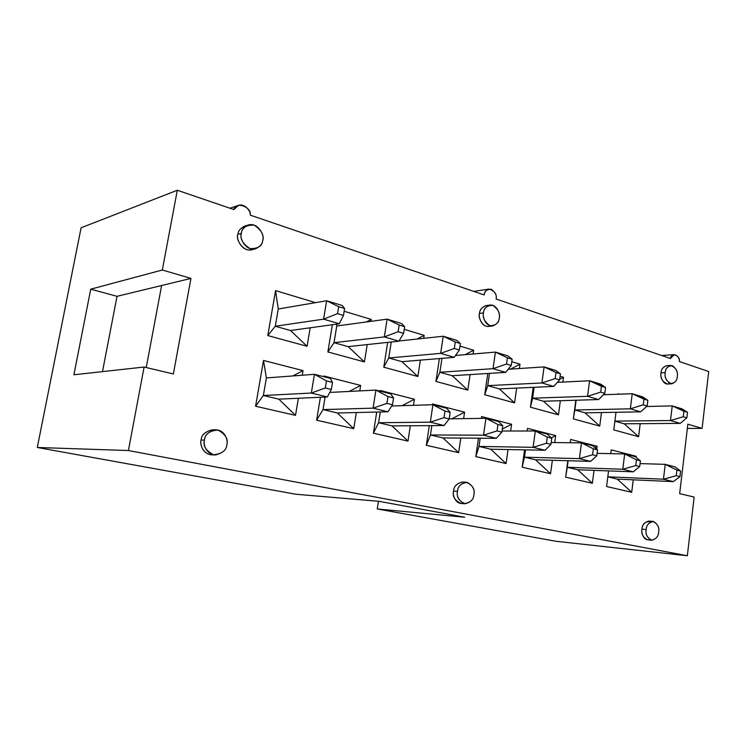 <?xml version="1.0" encoding="UTF-8"?>
<svg xmlns="http://www.w3.org/2000/svg" width="746" height="746" viewBox="0 0 746 746"><rect width="100%" height="100%" fill="white"/><g stroke="black" fill="none" stroke-linecap="round" stroke-linejoin="round"><path stroke-width="1.12" d="M680.221 423.392L624.243 423.793L680.221 423.392L670.486 420.548L672.249 405.899L646.596 406.495L672.249 405.899L681.947 408.855L687.523 412.333L683.877 411.223L683.224 416.753L686.88 417.835L687.523 412.333L686.88 417.835L683.224 416.753L670.486 420.548L614.881 421.098L670.486 420.548L680.221 423.392L686.88 417.835L680.221 423.392M670.486 420.548L683.224 416.753L683.877 411.223L672.249 405.899L670.486 420.548M687.523 412.333L681.947 408.855L672.249 405.899L687.523 412.333M673.302 481.627L617.278 479.109L673.302 481.627L663.446 479.212L665.236 464.348L640.049 463.602L665.236 464.348L675.055 466.875L680.604 471.024L676.911 470.092L676.24 475.696L679.942 476.619L680.604 471.024L679.942 476.619L676.24 475.696L663.446 479.212L607.803 476.806L663.446 479.212L673.302 481.627L679.942 476.619L673.302 481.627M663.446 479.212L676.24 475.696L676.911 470.092L665.236 464.348L663.446 479.212M680.604 471.024L675.055 466.875L665.236 464.348L676.911 470.092L680.604 471.024M633.261 471.826L577.628 469.738L633.261 471.826L622.761 469.262L624.682 453.941L597.098 453.363L624.682 453.941L635.144 456.627L640.394 460.795L636.469 459.797L635.751 465.569L639.686 466.558L640.394 460.795L639.686 466.558L635.751 465.569L622.761 469.262L567.258 467.285L622.761 469.262L633.261 471.826L639.686 466.558L633.261 471.826M622.761 469.262L635.751 465.569L636.469 459.797L624.682 453.941L622.761 469.262M640.394 460.795L635.144 456.627L624.682 453.941L636.469 459.797L640.394 460.795M590.59 461.392L535.525 459.788L590.59 461.392L579.4 458.65L581.47 442.854L551.191 442.518L581.47 442.854L592.622 445.716L597.546 449.885L593.35 448.822L592.576 454.78L596.772 455.834L597.546 449.885L596.772 455.834L592.576 454.78L579.4 458.65L524.503 457.186L579.4 458.65L590.59 461.392L596.772 455.834L590.59 461.392M579.4 458.65L592.576 454.78L593.35 448.822L581.47 442.854L579.4 458.65M597.546 449.885L592.622 445.716L581.47 442.854L593.35 448.822L597.546 449.885M640.693 411.839L585.078 412.846L640.693 411.839L630.333 408.817L632.226 393.729L603.439 394.737L632.226 393.729L642.548 396.863L647.845 400.313L643.966 399.138L643.266 404.836L647.146 405.992L647.845 400.313L647.146 405.992L643.266 404.836L630.333 408.817L574.84 409.992L630.333 408.817L640.693 411.839L647.146 405.992L640.693 411.839M630.333 408.817L643.266 404.836L643.966 399.138L632.226 393.729L630.333 408.817M647.845 400.313L642.548 396.863L632.226 393.729L647.845 400.313M598.6 399.539L543.508 401.227L598.6 399.539L587.559 396.312L589.601 380.758L557.393 382.344L589.601 380.758L600.595 384.106L605.575 387.51L601.435 386.26L600.679 392.126L604.82 393.366L605.575 387.51L604.82 393.366L600.679 392.126L587.559 396.312L532.635 398.187L587.559 396.312L598.6 399.539L604.82 393.366L598.6 399.539M587.559 396.312L600.679 392.126L601.435 386.26L589.601 380.758L587.559 396.312M605.575 387.51L600.595 384.106L589.601 380.758L605.575 387.51M545.046 450.248L490.728 449.213L545.046 450.248L533.082 447.32L535.32 431.001L502.011 431.02L535.32 431.001L547.238 434.06L551.76 438.238L547.275 437.091L546.445 443.255L550.94 444.374L551.76 438.238L550.94 444.374L546.445 443.255L533.082 447.32L478.988 446.434L533.082 447.32L545.046 450.248L550.94 444.374L545.046 450.248M533.082 447.32L546.445 443.255L547.275 437.091L535.32 431.001L533.082 447.32M551.76 438.238L547.238 434.06L535.32 431.001L547.275 437.091L551.76 438.238M553.691 386.409L499.316 388.88L553.691 386.409L541.894 382.968L544.095 366.911L508.185 369.27L544.095 366.911L555.845 370.492L560.442 373.849L556.012 372.506L555.201 378.567L559.621 379.882L560.442 373.849L559.621 379.882L555.201 378.567L541.894 382.968L487.735 385.635L541.894 382.968L553.691 386.409L559.621 379.882L553.691 386.409M541.894 382.968L555.201 378.567L556.012 372.506L544.095 366.911L541.894 382.968M560.442 373.849L555.845 370.492L544.095 366.911L556.012 372.506L560.442 373.849M496.323 438.322L442.984 437.93L496.323 438.322L483.501 435.188L485.926 418.32L449.195 418.842L485.926 418.32L498.692 421.602L502.757 425.761L497.946 424.539L497.041 430.899L501.862 432.111L502.757 425.761L501.862 432.111L497.041 430.899L483.501 435.188L430.461 434.974L483.501 435.188L496.323 438.322L501.862 432.111L496.323 438.322M483.501 435.188L497.041 430.899L497.946 424.539L485.926 418.32L483.501 435.188M502.757 425.761L498.692 421.602L485.926 418.32L497.946 424.539L502.757 425.761M505.667 372.375L452.225 375.714L505.667 372.375L493.041 368.683L495.419 352.103L455.508 355.488L495.419 352.103L507.998 355.935L512.148 359.227L507.411 357.791L506.515 364.048L511.262 365.465L512.148 359.227L511.262 365.465L506.515 364.048L493.041 368.683L439.87 372.263L493.041 368.683L505.667 372.375L511.262 365.465L505.667 372.375M493.041 368.683L506.515 364.048L507.411 357.791L495.419 352.103L493.041 368.683M512.148 359.227L507.998 355.935L495.419 352.103L507.411 357.791L512.148 359.227M444.066 425.537L391.995 425.882L444.066 425.537L430.302 422.171L432.922 404.724L391.706 405.983L432.922 404.724L446.64 408.239L450.155 412.37L444.989 411.055L444.01 417.648L449.185 418.944L450.155 412.37L449.185 418.944L444.01 417.648L430.302 422.171L378.586 422.721L430.302 422.171L444.066 425.537L449.185 418.944L444.066 425.537M430.302 422.171L444.01 417.648L444.989 411.055L432.922 404.724L430.302 422.171M450.155 412.37L446.64 408.239L432.922 404.724L444.989 411.055L450.155 412.37M387.892 411.792L337.397 412.986L387.892 411.792L373.065 408.165L375.919 390.083L329.769 392.424L375.919 390.083L390.68 393.879L393.562 397.972L387.995 396.555L386.922 403.381L392.508 404.77L393.562 397.972L392.508 404.77L386.922 403.381L373.065 408.165L323.027 409.591L373.065 408.165L387.892 411.792L392.508 404.77L387.892 411.792M373.065 408.165L386.922 403.381L387.995 396.555L375.919 390.083L373.065 408.165M393.562 397.972L390.68 393.879L375.919 390.083L387.995 396.555L393.562 397.972M454.202 357.334L401.954 361.661L454.202 357.334L440.644 353.371L443.227 336.232L399.007 340.987L443.227 336.232L456.729 340.335L460.347 343.542L455.256 341.994L454.295 348.475L459.387 349.995L460.347 343.542L459.387 349.995L454.295 348.475L440.644 353.371L388.75 357.968L440.644 353.371L454.202 357.334L459.387 349.995L454.202 357.334M440.644 353.371L454.295 348.475L455.256 341.994L443.227 336.232L440.644 353.371M460.347 343.542L456.729 340.335L443.227 336.232L455.256 341.994L460.347 343.542M398.905 341.174L348.168 346.629L398.905 341.174L384.311 336.912L387.118 319.157L336.754 325.993L387.118 319.157L401.646 323.577L404.649 326.673L399.166 325.014L398.122 331.718L403.605 333.35L404.649 326.673L403.605 333.35L398.122 331.718L384.311 336.912L334.012 342.675L384.311 336.912L398.905 341.174L403.605 333.35L398.905 341.174M384.311 336.912L398.122 331.718L399.166 325.014L387.118 319.157L384.311 336.912M404.649 326.673L401.646 323.577L387.118 319.157L399.166 325.014L404.649 326.673M327.326 396.965L278.817 399.147L327.326 396.965L311.315 393.049L314.43 374.305L266.387 377.942L314.43 374.305L330.366 378.39L332.502 382.428L326.478 380.898L325.312 387.976L331.345 389.487L332.502 382.428L331.345 389.487L325.312 387.976L311.315 393.049L263.366 395.501L311.315 393.049L327.326 396.965L331.345 389.487L327.326 396.965M311.315 393.049L325.312 387.976L326.478 380.898L314.43 374.305L311.315 393.049M332.502 382.428L330.366 378.39L314.43 374.305L326.478 380.898L332.502 382.428M339.327 323.764L290.483 330.506L339.327 323.764L323.577 319.157L326.636 300.759L278.249 309.003L326.636 300.759L342.311 305.524L344.587 308.49L338.675 306.699L337.528 313.646L343.458 315.418L344.587 308.49L343.458 315.418L337.528 313.646L323.577 319.157L275.283 326.254L323.577 319.157L339.327 323.764L343.458 315.418L339.327 323.764M323.577 319.157L337.528 313.646L338.675 306.699L326.636 300.759L323.577 319.157M344.587 308.49L342.311 305.524L326.636 300.759L338.675 306.699L344.587 308.49M496.118 299.015L670.402 358.472L496.118 299.015C496.948 295.519 495.335 292.273 491.278 289.28C486.774 289.308 484.396 291.192 484.163 294.94L250.283 215.146C251.71 206.707 235.568 201.094 233.88 209.561L177.306 190.258L162.32 270.005L190.948 278.407L173.37 373.951L144.099 367.032L128.415 450.528L687.346 555.742L694.153 497.06L679.662 493.638L687.84 424.194L702.107 428.381L708.7 371.536L679.503 361.577C680.221 355.161 671.26 352.047 670.402 358.472L674.263 354.639C677.61 355.478 679.364 357.791 679.503 361.577L708.7 371.536L702.107 428.381L687.346 428.428L702.107 428.381L687.84 424.194L679.662 493.638L694.153 497.06L687.346 555.742L556.003 541.279L377.252 508.958L378.446 501.265L377.252 508.958L556.003 541.279L687.346 555.742L128.415 450.528L144.099 367.032L73.91 374.772L90.732 289.178L162.32 270.005L177.306 190.258L81.1 227.791L37.3 447.479L128.415 450.528L37.3 447.479L81.1 227.791L177.306 190.258L233.88 209.561L238.282 205.458C244.259 202.977 250.88 210.848 250.283 215.146L484.163 294.94C484.257 292.32 485.851 290.362 488.947 289.075C494.589 290.726 496.985 294.045 496.118 299.015M213.459 454.752C203.527 455.853 199.387 444.038 201.122 440.047C201.411 434.946 205.234 431.533 212.573 429.817M253.677 249.089C243.867 254.106 235.018 238.841 237.927 234.328C238.123 230.924 240.473 228.145 244.968 225.991M462.958 503.289C455.592 504.893 452.225 494.598 453.549 491.082C453.773 486.42 456.729 483.408 462.427 482.037M490.514 325.853C483.184 329.415 477.654 317.171 479.51 313.423C479.65 309.842 481.851 307.24 486.112 305.599M649.645 539.479C643.919 541.736 640.87 532.392 641.97 529.166C642.409 523.617 645.383 521.156 650.904 521.771M669.544 383.351C663.949 386.792 659.623 376.217 661.04 372.851C661.133 369.41 662.998 367.023 666.626 365.689M263.497 360.458L303.007 370.622L302.242 375.229L303.007 370.622L263.497 360.458L255.589 406.225L263.497 360.458L266.387 377.942L263.366 395.501L278.817 399.147L263.366 395.501L266.387 377.942L263.497 360.458M298.372 398.271L295.509 415.363L255.589 406.225L263.366 395.501L255.589 406.225L295.509 415.363L278.817 399.147L295.509 415.363L298.372 398.271M380.124 390.447L414.394 399.259L413.47 405.311L414.394 399.259L380.124 390.447L380.022 391.137L380.124 390.447M410.337 425.761L407.997 441.091L373.401 433.184L376.73 412.053L373.401 433.184L378.586 422.721L391.995 425.882L378.586 422.721L380.274 411.969L378.586 422.721L373.401 433.184L407.997 441.091L391.995 425.882L407.997 441.091L410.337 425.761M481.59 416.538L511.579 424.26L510.637 431.02L511.579 424.26L481.59 416.538L481.319 418.385L481.59 416.538M508.035 449.54L506.077 463.527L475.817 456.608L478.466 438.191L475.817 456.608L478.988 446.434L490.728 449.213L478.988 446.434L480.172 438.2L478.988 446.434L475.817 456.608L506.077 463.527L490.728 449.213L506.077 463.527L508.035 449.54M570.653 439.45L597.126 446.257L596.744 449.213L597.126 446.257L570.653 439.45L570.214 442.723L570.653 439.45M594.021 470.353L592.361 483.268L565.664 477.16L567.837 460.73L565.664 477.16L567.258 467.285L577.628 469.738L567.258 467.285L568.126 460.739L565.664 477.16L592.361 483.268L577.628 469.738L592.361 483.268L594.021 470.353M344.139 311.25L371.219 319.409L370.911 321.358L371.219 319.409L344.139 311.25M367.2 344.587L364.421 361.922L327.876 351.953L332.362 324.724L327.876 351.953L334.012 342.675L348.168 346.629L334.012 342.675L336.754 325.993L334.012 342.675L327.876 351.953L364.421 361.922L348.168 346.629L364.421 361.922L367.2 344.587M459.965 346.116L473.645 350.238L473.085 353.996L473.645 350.238L459.965 346.116M470.073 374.604L467.807 390.111L435.953 381.42L439.385 358.565L435.953 381.42L439.87 372.263L452.225 375.714L439.87 372.263L441.958 358.35L439.87 372.263L435.953 381.42L467.807 390.111L452.225 375.714L467.807 390.111L470.073 374.604M560.115 376.264L563.5 377.28L562.857 382.073L563.5 377.28L560.115 376.264M560.358 400.714L558.465 414.832L530.443 407.195L533.185 387.342L530.443 407.195L532.635 398.187L543.508 401.227L532.635 398.187L534.136 387.295L532.635 398.187L530.443 407.195L558.465 414.832L543.508 401.227L558.465 414.832L560.358 400.714M618.35 393.785L619.618 394.168L618.35 393.785M640.208 423.681L638.595 436.69L613.762 429.91L616 412.286L613.762 429.91L638.595 436.69L624.243 423.793L614.872 421.182L624.243 423.793L638.595 436.69L640.208 423.681M601.472 412.557L599.728 426.087L573.376 418.898L575.837 400.238L573.376 418.898L574.84 409.992L585.078 412.846L574.84 409.992L576.126 400.229L573.376 418.898L599.728 426.087L585.078 412.846L599.728 426.087L601.472 412.557M511.793 361.717L519.99 364.188L519.384 368.533L519.99 364.188L511.793 361.717M516.642 388.088L514.572 402.868L484.732 394.727L487.781 373.494L484.732 394.727L487.735 385.635L499.316 388.88L487.735 385.635L489.488 373.392L487.735 385.635L484.732 394.727L514.572 402.868L499.316 388.88L514.572 402.868L516.642 388.088M404.229 329.34L424.157 335.336L423.7 338.33L424.157 335.336L404.229 329.34M420.371 360.141L417.872 376.497L383.789 367.2L387.687 342.377L383.789 367.2L388.75 357.968L401.954 361.661L388.75 357.968L391.249 341.994L388.75 357.968L383.789 367.2L417.872 376.497L401.954 361.661L417.872 376.497L420.371 360.141M275.563 290.614L314.448 302.316L314.364 302.848L314.448 302.316L275.563 290.614L267.795 335.569L275.563 290.614L278.249 309.003L275.283 326.254L290.483 330.506L275.283 326.254L278.249 309.003L275.563 290.614M310.187 327.783L307.082 346.284L267.795 335.569L275.283 326.254L267.795 335.569L307.082 346.284L290.483 330.506L307.082 346.284L310.187 327.783M611.226 449.875L636.17 456.291L636.04 457.335L636.17 456.291L611.226 449.875L610.75 453.652L611.226 449.875M633.261 479.827L631.713 492.276L606.573 486.523L608.559 470.903L606.573 486.523L631.713 492.276L617.278 479.109L607.794 476.862L617.278 479.109L631.713 492.276L633.261 479.827M527.525 428.353L555.677 435.589L554.744 442.555L555.677 435.589L527.525 428.353L527.161 431.011L527.525 428.353M552.357 460.282L550.557 473.71L522.163 467.21L524.559 449.857L522.163 467.21L524.503 457.186L535.525 459.788L524.503 457.186L525.51 449.875L522.163 467.21L550.557 473.71L535.525 459.788L550.557 473.71L552.357 460.282M432.559 403.931L464.581 412.174L463.639 418.637L464.581 412.174L432.559 403.931L432.438 404.733L432.559 403.931M460.795 438.061L458.659 452.682L426.339 445.287L429.295 425.63L426.339 445.287L430.461 434.974L442.984 437.93L430.461 434.974L431.859 425.621L430.461 434.974L426.339 445.287L458.659 452.682L442.984 437.93L458.659 452.682L460.795 438.061M323.913 375.993L360.663 385.449L359.786 390.904L360.663 385.449L323.913 375.993L323.997 376.758L323.913 375.993M356.327 412.538L353.744 428.68L316.63 420.194L320.407 397.282L316.63 420.194L323.027 409.591L337.397 412.986L323.027 409.591L325.088 397.068L323.027 409.591L316.63 420.194L353.744 428.68L337.397 412.986L353.744 428.68L356.327 412.538M464.683 517.23L379.155 501.331L464.683 517.23L377.252 508.958L464.683 517.23M146.244 367.545L161.63 285.513L117.029 296.321L102.491 371.62L117.029 296.321L161.63 285.513L146.244 367.545M295.854 494.234L37.3 447.479L295.854 494.234L379.155 501.331L295.854 494.234M559.714 379.248L563.5 377.28L559.714 379.248M510.497 369.121L519.99 364.188L510.497 369.121M465.112 354.676L473.645 350.238L465.112 354.676M417.07 339.048L424.157 335.336L417.07 339.048M336.754 325.993L336.577 324.137L336.754 325.993M366.314 321.983L371.219 319.409L366.314 321.983M313.003 303.081L314.448 302.316L313.003 303.081M173.37 373.951L190.948 278.407L161.63 285.513L190.948 278.407L162.32 270.005L90.732 289.178L117.029 296.321L90.732 289.178L73.91 374.772L144.099 367.032L173.37 373.951M635.294 456.748L636.17 456.291L635.294 456.748M594.721 447.497L597.126 446.257L594.721 447.497M551.331 437.837L555.677 435.589L551.331 437.837M502.291 429.062L511.579 424.26L502.291 429.062M451.796 418.804L464.581 412.174L451.796 418.804M402.094 405.665L414.394 399.259L402.094 405.665M349.175 391.445L360.663 385.449L349.175 391.445M292.861 375.937L303.007 370.622L292.861 375.937M670.719 365.437L666.542 365.689C662.97 367.069 661.133 369.457 661.04 372.851L665.218 372.636C665.311 369.223 667.148 366.827 670.719 365.437C675.969 367.647 678.161 371.359 677.284 376.599C677.2 380.04 675.335 382.446 671.708 383.817C666.504 381.57 664.341 377.84 665.218 372.636L661.04 372.851C660.154 378.045 662.317 381.756 667.521 383.994L671.708 383.817M665.218 372.636C664.397 376.786 666.057 380.441 670.197 383.612C674.729 383.239 677.088 380.898 677.284 376.599C678.095 372.506 676.454 368.86 672.36 365.661C667.819 365.96 665.432 368.291 665.218 372.636M652.983 521.407L648.796 521.062C644.404 522.34 642.129 525.044 641.97 529.166L646.167 529.548C646.316 525.398 648.591 522.685 652.983 521.407C657.664 523.832 659.548 527.385 658.653 532.075C658.513 536.253 656.21 538.976 651.752 540.225C647.127 537.773 645.262 534.211 646.167 529.548L641.97 529.166C641.075 533.81 642.931 537.362 647.556 539.815L651.752 540.225M646.167 529.548C645.318 533.903 647.034 537.446 651.305 540.169C656.004 539.209 658.448 536.505 658.653 532.075C659.492 527.776 657.795 524.252 653.561 521.491C648.861 522.387 646.39 525.072 646.167 529.548M489.963 305.077L485.972 305.618C481.795 307.305 479.641 309.907 479.51 313.423L483.501 312.91C483.632 309.385 485.786 306.774 489.963 305.077C497.144 304.163 500.529 314.793 499.233 318.085C499.111 321.666 496.911 324.296 492.621 325.965C485.515 326.72 482.214 316.211 483.501 312.91L479.51 313.423C478.233 316.705 481.524 327.177 488.621 326.412L492.481 325.974M483.501 312.91C482.41 317.6 484.555 321.862 489.935 325.694C495.857 325.508 498.953 322.971 499.233 318.085C500.314 313.46 498.197 309.217 492.873 305.347C486.942 305.45 483.818 307.967 483.501 312.91M466.231 482.252L462.25 482.028C456.664 483.492 453.755 486.513 453.549 491.082L457.512 491.344C457.727 486.756 460.627 483.725 466.231 482.252C472.554 485.021 475.109 489.162 473.887 494.654C473.691 499.316 470.735 502.347 465.01 503.774C458.79 500.92 456.291 496.78 457.512 491.344L453.549 491.082C452.328 496.491 454.827 500.622 461.028 503.457L464.842 503.755M457.512 491.344C456.375 496.304 458.603 500.407 464.208 503.662C470.362 502.72 473.589 499.717 473.887 494.654C475.015 489.777 472.815 485.683 467.285 482.382C461.103 483.24 457.848 486.224 457.512 491.344M248.166 225.04L244.716 226.075C240.389 228.267 238.133 231.018 237.927 234.328L241.359 233.33C241.564 230.001 243.83 227.241 248.166 225.04C258.247 221.87 265.11 236.24 262.713 240.352C262.536 243.783 260.158 246.59 255.598 248.772C245.583 251.551 239.028 237.433 241.359 233.33L237.927 234.328C235.596 238.412 242.133 252.456 252.12 249.677L255.328 248.838M241.359 233.33C239.839 238.729 242.72 243.821 250.022 248.614C258.069 248.772 262.303 246.012 262.713 240.352C264.224 235.055 261.38 229.992 254.172 225.143C246.096 224.872 241.825 227.605 241.359 233.33M215.566 429.808L212.2 429.817C205.085 431.692 201.401 435.105 201.122 440.047L204.451 440.093C204.73 435.123 208.432 431.692 215.566 429.808C225.106 429.836 228.304 440.821 226.849 444.625C226.588 449.754 222.756 453.195 215.333 454.957C206.027 454.584 203.043 443.898 204.451 440.093L201.122 440.047C199.714 443.833 202.688 454.463 211.967 454.836L214.951 454.939M204.451 440.093C202.847 445.847 205.877 450.743 213.533 454.762C221.972 453.904 226.411 450.519 226.849 444.625C228.435 438.984 225.451 434.116 217.907 430.032C209.43 430.768 204.945 434.125 204.451 440.093M661.702 355.506L674.263 354.639M229.973 208.218L238.282 205.458M473.775 291.397L488.947 289.075"/></g></svg>
